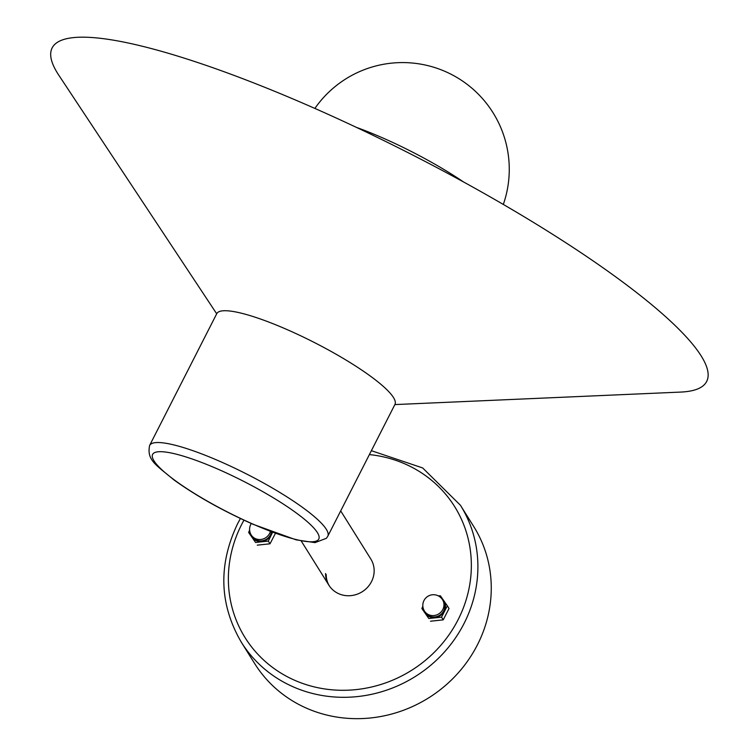<?xml version="1.0" encoding="UTF-8"?>
<svg xmlns="http://www.w3.org/2000/svg" width="756" height="756" viewBox="0 0 756 756"><rect width="100%" height="100%" fill="white"/><g stroke="black" fill="none" stroke-linecap="round" stroke-linejoin="round"><path stroke-width="1.13" d="M394.868 404.583L680.674 392.08A367.303 68.257 -153 0 0 631.251 288.442A367.303 68.257 -153 0 0 302.211 102.901A367.303 68.257 -153 0 0 58.817 75.231L216.698 313.797M216.774 313.645A99.981 18.579 27 0 1 287.563 329.796A99.981 18.579 27 0 1 394.944 404.432L327.792 536.231A99.981 18.579 27 0 0 220.402 461.595A99.981 18.579 27 0 0 149.622 445.445L216.774 313.645M325.562 573.53A24.712 23.2 -32 0 0 328.907 585.229A24.712 23.2 -32 0 0 350.586 595.662A24.712 23.2 -32 0 0 371.508 581.629A24.712 23.2 -32 0 0 370.809 559.015L340.701 510.895M460.413 505.235A129.191 121.262 -32 0 1 464.071 623.464A129.191 121.262 -32 0 1 354.696 696.843A129.191 121.262 -32 0 1 241.362 642.288L254.725 663.655A129.191 121.262 -32 0 0 368.068 718.2A129.191 121.262 -32 0 0 477.433 644.821A129.191 121.262 -32 0 0 473.776 526.592L460.413 505.235L422.661 467.945L371.376 450.689M326.176 574.513A24.712 23.2 -32 0 0 329.219 585.72M441.258 598.062A11.236 10.546 148 0 1 443.677 600.51A11.236 10.546 148 0 1 444.254 611.188A11.236 10.546 148 0 1 434.993 617.539A11.236 10.546 148 0 1 425.155 613.22A11.236 10.546 148 0 1 423.511 609.166M422.85 606.189L421.867 608.514L428.813 618.512L441.551 617.161L447.335 605.802L440.389 595.804L438.31 595.86M421.867 608.514L428.813 618.512M447.335 605.802L449.026 608.504L443.233 619.854L430.504 621.215M441.551 617.161L443.233 619.854M272.065 532.063A11.236 10.546 148 0 1 271.035 535.125A11.236 10.546 148 0 1 261.774 541.485A11.236 10.546 148 0 1 251.928 537.166A11.236 10.546 148 0 1 250.283 533.112M249.622 530.136L248.639 532.451L255.585 542.458L268.323 541.098L272.585 532.262M248.639 532.451L255.585 542.458M268.323 541.098L270.015 543.8L257.276 545.152M275.439 533.32L270.015 543.8M356.388 127.367A106.728 19.836 27 0 1 380.117 136.798A106.728 19.836 27 0 1 463.579 181.988M252.759 524.012A93.243 17.331 27 0 1 154.007 460.867A93.243 17.331 27 0 1 218.635 469.467A93.243 17.331 27 0 1 317.388 532.602A93.243 17.331 27 0 1 252.759 524.012M243.961 520.166A123.578 115.989 -32 0 0 241.599 524.579A123.578 115.989 -32 0 0 294.736 680.315A123.578 115.989 -32 0 0 458.127 619.655A123.578 115.989 -32 0 0 369.391 454.592M442.213 599.234A10.943 10.272 148 0 1 443.999 611.075A10.943 10.272 148 0 1 433.509 617.321A10.943 10.272 148 0 1 424.144 610.536M443.715 610.895A10.669 10.017 -32 0 0 443.413 601.124L442.534 599.725A10.669 10.017 148 0 1 442.836 609.487A10.669 10.017 148 0 1 428.728 614.732A10.669 10.017 148 0 1 424.437 611.046L425.316 612.445A10.669 10.017 -32 0 0 434.681 616.953A10.669 10.017 -32 0 0 443.715 610.895M271.801 531.959A10.943 10.272 148 0 1 270.78 535.012A10.943 10.272 148 0 1 260.281 541.268A10.943 10.272 148 0 1 250.926 534.483M270.393 531.43A10.669 10.017 148 0 1 269.618 533.434A10.669 10.017 148 0 1 255.509 538.669A10.669 10.017 148 0 1 251.219 534.983L252.098 536.391A10.669 10.017 -32 0 0 261.453 540.89A10.669 10.017 -32 0 0 270.497 534.832A10.669 10.017 -32 0 0 271.489 531.846M301.266 541.05L328.907 585.229M503.316 204.441A106.728 106.728 0 0 0 314.874 108.429M149.622 445.445C146.673 460.139 155.5 464.467 173.738 479.758C195.899 495.738 222.34 510.574 253.062 524.286L296.125 539.85L315.006 542.628L326.375 538.31L327.792 536.231M241.362 642.288C219.306 604.422 218.059 564.883 237.62 523.672L240.408 518.493M442.534 599.725A10.669 10.669 0 0 0 425.411 598.412A10.669 10.669 0 0 0 424.437 611.046M251.313 523.511A10.669 10.669 0 0 0 251.219 534.983"/></g></svg>
